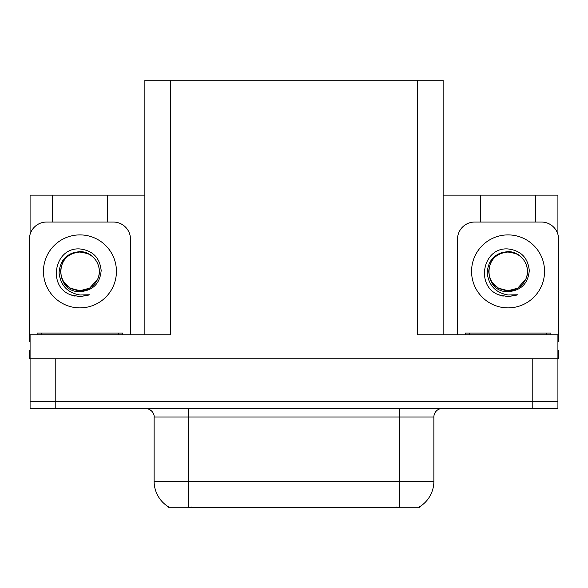<?xml version="1.0" encoding="UTF-8"?>
<svg xmlns="http://www.w3.org/2000/svg" width="588" height="588" viewBox="0 0 588 588"><rect width="100%" height="100%" fill="white"/><g stroke="black" fill="none" stroke-linecap="round" stroke-linejoin="round"><path stroke-width="0.88" d="M419.317 506.959L419.317 507.804L168.683 507.804L168.683 506.959M55.787 408.44L557.916 408.44L557.916 401.589L30.084 401.589L30.084 358.761L55.787 358.761L55.787 401.589L30.084 401.589L30.084 408.44L55.787 408.44L55.787 401.589L557.916 401.589L557.916 358.761L55.787 358.761M144.868 334.77L144.868 80.196L417.436 80.196L417.436 334.77L557.916 334.77L557.916 358.761L558.6 358.761L558.6 350.191L557.916 350.191M30.084 350.191L29.4 350.191L29.4 358.761L30.084 358.761L30.084 334.77L170.564 334.77L170.564 80.196M52.53 222.044L52.53 195.15L30.084 195.15L30.084 234.377M535.47 222.044L535.47 195.15L557.916 195.15L557.916 234.377M417.436 80.196L443.131 80.196L443.131 334.77M443.131 195.15L480.653 195.15L480.653 222.044M107.347 222.044L107.347 195.15L144.868 195.15M52.53 195.15L107.347 195.15M535.47 195.15L480.653 195.15M168.94 507.113A29.981 29.981 0 0 1 154.122 481.249L188.381 481.249L188.381 507.113L399.62 507.113L399.62 481.249L433.878 481.249L433.878 417.01A8.563 8.563 0 0 1 442.448 408.44M154.122 481.249L154.122 417.01C154.556 415.62 153.086 409.233 145.552 408.44M419.06 507.113A29.981 29.981 0 0 0 433.878 481.249M557.916 408.44L557.916 401.589M64.077 282.483L70.259 288.149L79.939 290.744L89.619 288.149L97.762 278.947C103.503 266.783 93.301 251.348 79.939 251.642C66.995 252.818 60.042 259.896 59.072 272.876C60.513 285.371 67.466 292.75 79.939 295L89.435 294.779L79.939 296.631L70.501 294.801C47.069 286.121 54.522 246.938 79.939 248.952C92.757 250.532 99.835 257.728 101.165 270.531C100.011 283.548 92.933 290.597 79.939 291.677C54.64 292.53 54.486 250.856 79.939 252.017C68.179 253.171 61.725 259.624 60.579 271.384C61.725 283.144 68.179 289.597 79.939 290.744L89.619 288.149L97.762 278.947A19.36 19.36 0 0 0 87.252 253.465L79.939 252.024M79.939 290.744C88.207 290.428 94.146 286.488 97.762 278.947A19.36 19.36 0 0 0 87.252 253.465M30.084 341.635A17.133 17.133 0 0 0 29.4 341.628L29.4 239.176A17.133 17.133 0 0 1 46.533 222.044L113.344 222.044A17.133 17.133 0 0 1 130.477 239.176L130.477 334.77M70.589 294.838L75.036 296.154M79.939 296.631L88.678 295.073M492.2 282.483L498.381 288.149L508.061 290.744C516.33 290.428 522.269 286.488 525.885 278.947C531.625 266.783 521.416 251.348 508.061 251.642C495.118 252.818 488.165 259.896 487.195 272.876C488.635 285.371 495.588 292.75 508.061 295L517.558 294.779L508.061 296.631L498.624 294.801C475.192 286.121 482.645 246.938 508.061 248.952C520.88 250.532 527.958 257.728 529.288 270.531C528.134 283.548 521.056 290.597 508.061 291.677C482.763 292.53 482.608 250.856 508.061 252.017C496.301 253.171 489.848 259.624 488.701 271.384C489.848 283.144 496.301 289.597 508.061 290.744L517.741 288.149L525.885 278.947A19.36 19.36 0 0 0 515.375 253.465L508.061 252.024M457.523 334.77L457.523 239.176A17.133 17.133 0 0 1 474.656 222.044L541.467 222.044A17.133 17.133 0 0 1 558.6 239.176L558.6 341.628A17.133 17.133 0 0 0 557.916 341.635M498.712 294.838L503.159 296.154M508.061 296.631L516.801 295.073M37.11 334.77L37.11 333.058L122.767 333.058L122.767 334.77M465.233 334.77L465.233 333.058L550.89 333.058L550.89 334.77M532.213 358.761L532.213 408.44M396.194 507.804L396.194 506.959M191.806 507.804L191.806 506.959M399.62 408.44L399.62 417.01L154.122 417.01M433.878 417.01L399.62 417.01L399.62 481.249L188.381 481.249L188.381 408.44M79.939 234.899A36.493 36.493 0 0 1 116.431 271.384A36.493 36.493 0 0 1 79.939 307.877A36.493 36.493 0 0 1 43.446 271.384A36.493 36.493 0 0 1 79.939 234.899M508.061 234.899A36.493 36.493 0 0 1 544.554 271.384A36.493 36.493 0 0 1 508.061 307.877A36.493 36.493 0 0 1 471.569 271.384A36.493 36.493 0 0 1 508.061 234.899M525.885 278.947A19.36 19.36 0 0 0 515.375 253.465M118.482 333.058L118.482 334.77M41.395 333.058L41.395 334.77M546.605 333.058L546.605 334.77M469.518 333.058L469.518 334.77"/></g></svg>

